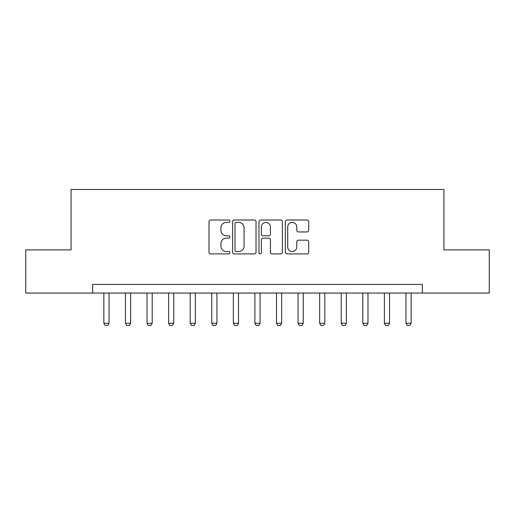 <?xml version="1.0" encoding="UTF-8"?>
<svg xmlns="http://www.w3.org/2000/svg" width="515" height="515" viewBox="0 0 515 515"><rect width="100%" height="100%" fill="white"/><g stroke="black" fill="none" stroke-linecap="round" stroke-linejoin="round"><path stroke-width="0.77" d="M229.883 221.199A1.185 1.185 0 0 0 228.692 220.014L210.693 220.014A1.693 1.693 0 0 0 209 221.708L209 252.208A1.693 1.693 0 0 0 210.693 253.901L228.692 253.901A1.185 1.185 0 0 0 229.883 252.717A1.185 1.185 0 0 0 228.692 251.532L226.362 251.532A5.42 5.42 0 0 1 220.941 246.106L220.941 243.563A5.42 5.42 0 0 1 226.362 238.142L228.692 238.142A1.185 1.185 0 0 0 229.883 236.958A1.185 1.185 0 0 0 228.692 235.773L226.362 235.773A5.42 5.42 0 0 1 220.941 230.347L220.941 227.81A5.42 5.42 0 0 1 226.362 222.383L228.692 222.383A1.185 1.185 0 0 0 229.883 221.199M307.017 231.956A1.693 1.693 0 0 0 308.717 230.263L308.717 221.708A1.693 1.693 0 0 0 307.017 220.014L287.022 220.014A1.693 1.693 0 0 0 285.329 221.708L285.329 252.208A1.693 1.693 0 0 0 287.022 253.901L307.017 253.901A1.693 1.693 0 0 0 308.717 252.208L308.717 241.87A1.693 1.693 0 0 0 307.017 240.177L298.462 240.177A1.693 1.693 0 0 0 296.769 241.87L296.769 246.994A4.532 4.532 0 0 1 292.237 251.532A4.532 4.532 0 0 1 287.705 246.994L287.705 226.915A4.532 4.532 0 0 1 292.237 222.383A4.532 4.532 0 0 1 296.769 226.915L296.769 230.263A1.693 1.693 0 0 0 298.462 231.956L307.017 231.956M92.642 293.061L25.75 293.061L25.75 249.904L71.064 249.904L71.064 189.488L443.936 189.488L443.936 249.904L489.25 249.904L489.25 293.061L422.358 293.061L422.358 284.428L92.642 284.428L92.642 293.061L422.358 293.061M256.019 221.708A1.693 1.693 0 0 0 254.32 220.014L234.331 220.014A1.693 1.693 0 0 0 232.632 221.708L232.632 252.208A1.693 1.693 0 0 0 234.331 253.901L254.32 253.901A1.693 1.693 0 0 0 256.019 252.208L256.019 221.708M260.68 220.014L280.669 220.014A1.693 1.693 0 0 1 282.368 221.708L282.368 252.208A1.693 1.693 0 0 1 280.669 253.901L272.113 253.901A1.693 1.693 0 0 1 270.42 252.208L270.42 239.836A1.693 1.693 0 0 0 268.727 238.142L263.049 238.142A1.693 1.693 0 0 0 261.356 239.836L261.356 252.717A1.185 1.185 0 0 1 260.172 253.901A1.185 1.185 0 0 1 258.981 252.717L258.981 221.708A1.693 1.693 0 0 1 260.68 220.014M236.192 222.383A1.185 1.185 0 0 0 235.007 223.574L235.007 250.342A1.185 1.185 0 0 0 236.192 251.532L238.651 251.532A5.42 5.42 0 0 0 244.071 246.106L244.071 227.81A5.42 5.42 0 0 0 238.651 222.383L236.192 222.383M270.42 227.006A4.532 4.532 0 0 0 265.888 222.467A4.532 4.532 0 0 0 261.356 227.006L261.356 234.074A1.693 1.693 0 0 0 263.049 235.773L268.727 235.773A1.693 1.693 0 0 0 270.42 234.074L270.42 227.006M103.863 293.061L103.863 323.272L109.045 323.272L109.045 293.061M109.045 323.272L107.744 325.512L105.157 325.512L103.863 323.272M125.441 293.061L125.441 323.272L130.623 323.272L130.623 293.061M130.623 323.272L129.323 325.512L126.735 325.512L125.441 323.272M147.02 293.061L147.02 323.272L152.195 323.272L152.195 293.061M152.195 323.272L150.901 325.512L148.314 325.512L147.02 323.272M168.598 293.061L168.598 323.272L173.774 323.272L173.774 293.061M173.774 323.272L172.48 325.512L169.892 325.512L168.598 323.272M190.177 293.061L190.177 323.272L195.352 323.272L195.352 293.061M195.352 323.272L194.058 325.512L191.471 325.512L190.177 323.272M211.755 293.061L211.755 323.272L216.931 323.272L216.931 293.061M216.931 323.272L215.637 325.512L213.049 325.512L211.755 323.272M233.334 293.061L233.334 323.272L238.509 323.272L238.509 293.061M238.509 323.272L237.215 325.512L234.628 325.512L233.334 323.272M254.912 293.061L254.912 323.272L260.088 323.272L260.088 293.061M260.088 323.272L258.794 325.512L256.206 325.512L254.912 323.272M276.491 293.061L276.491 323.272L281.666 323.272L281.666 293.061M281.666 323.272L280.372 325.512L277.785 325.512L276.491 323.272M298.069 293.061L298.069 323.272L303.245 323.272L303.245 293.061M303.245 323.272L301.951 325.512L299.363 325.512L298.069 323.272M319.648 293.061L319.648 323.272L324.823 323.272L324.823 293.061M324.823 323.272L323.529 325.512L320.942 325.512L319.648 323.272M341.226 293.061L341.226 323.272L346.402 323.272L346.402 293.061M346.402 323.272L345.108 325.512L342.52 325.512L341.226 323.272M362.805 293.061L362.805 323.272L367.98 323.272L367.98 293.061M367.98 323.272L366.686 325.512L364.099 325.512L362.805 323.272M384.377 293.061L384.377 323.272L389.559 323.272L389.559 293.061M389.559 323.272L388.265 325.512L385.677 325.512L384.377 323.272M405.955 293.061L405.955 323.272L411.137 323.272L411.137 293.061M411.137 323.272L409.843 325.512L407.256 325.512L405.955 323.272"/></g></svg>
